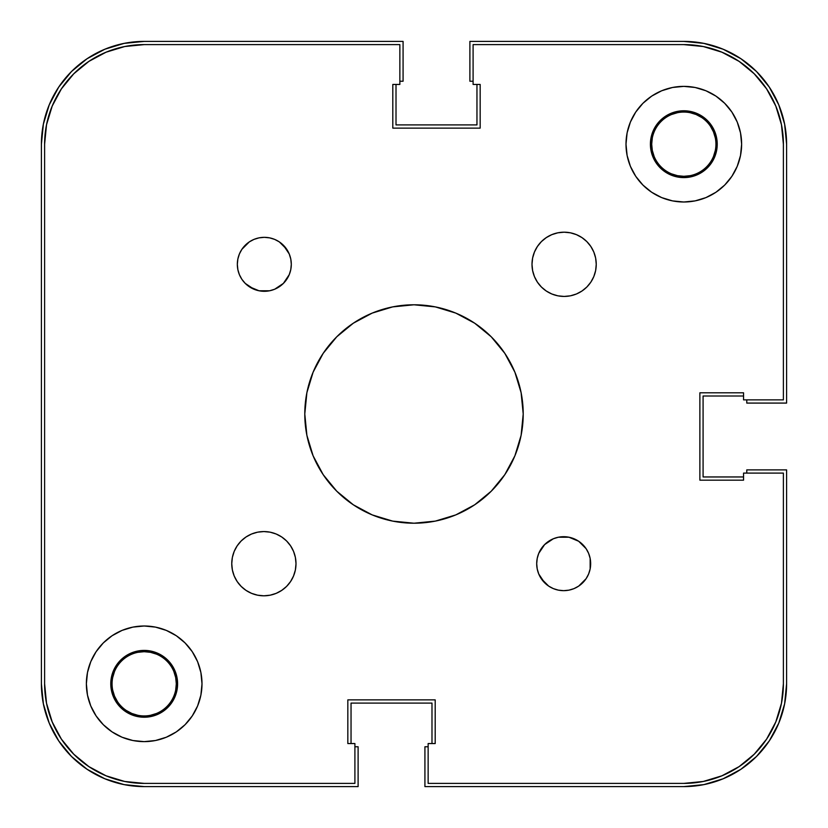 <?xml version="1.0" encoding="UTF-8"?>
<svg xmlns="http://www.w3.org/2000/svg" width="828" height="828" viewBox="0 0 828 828"><rect width="100%" height="100%" fill="white"/><g stroke="black" fill="none" stroke-linecap="round" stroke-linejoin="round"><path stroke-width="1.24" d="M671.518 173.859L677.552 175.691L683.814 176.302L690.076 175.691M713.488 156.482L715.32 150.448L713.488 156.482M715.93 144.217L717.224 144.186L715.93 144.186A32.116 32.116 0 0 1 683.814 176.302A32.116 32.116 0 0 1 651.698 144.186A32.116 32.116 0 0 0 683.814 176.302A32.116 32.116 0 0 0 715.93 144.186L715.93 144.217M715.32 137.924L713.488 131.89L715.32 137.924M701.658 117.483L696.11 114.512L690.076 112.68L696.11 114.512L701.658 117.483M677.552 112.68L671.518 114.512L677.552 112.68M652.309 137.924L651.698 144.186A32.116 32.116 0 0 1 683.814 112.07A32.116 32.116 0 0 1 715.93 144.186A32.116 32.116 0 0 0 683.814 112.07A32.116 32.116 0 0 0 651.698 144.186L650.404 144.186L651.698 144.186L652.309 150.448L654.141 156.482M112.07 683.814L112.07 683.845A32.116 32.116 0 0 0 144.186 715.93A32.116 32.116 0 0 0 176.302 683.814L177.596 683.814L176.302 683.814A32.116 32.116 0 0 1 144.186 715.93A32.116 32.116 0 0 1 112.07 683.814L112.07 683.814A32.116 32.116 0 0 1 144.186 651.698A32.116 32.116 0 0 1 176.302 683.814A32.116 32.116 0 0 0 144.186 651.698A32.116 32.116 0 0 0 112.07 683.814L110.776 683.814L112.07 683.814M112.68 690.076L114.512 696.11L112.68 690.076M126.342 710.517L131.89 713.488L137.924 715.32L131.89 713.488L126.342 710.517M150.448 715.32L156.482 713.488L150.448 715.32M175.691 690.076L176.302 683.814L175.691 677.552L173.859 671.518M156.482 654.141L150.448 652.309L144.186 651.698L137.924 652.309M114.512 671.518L112.68 677.552L114.512 671.518M41.4 683.814L41.4 144.186A102.786 102.786 0 0 1 144.186 41.4L124.138 43.377L104.856 49.225L87.085 58.726L71.508 71.508L58.726 87.085L49.225 104.856L43.377 124.138L41.4 144.186L41.4 683.814L43.377 703.862L49.225 723.144L58.726 740.915L71.508 756.492L87.085 769.274L104.856 778.775L124.138 784.623L144.186 786.6A102.786 102.786 0 0 1 41.4 683.814L43.377 703.862L49.225 723.144L58.726 740.915L71.508 756.492L87.085 769.274L104.856 778.775L124.138 784.623M144.186 786.6L358.11 786.6L358.11 746.773L354.901 746.773L358.11 746.773L358.11 786.6L144.186 786.6M351.041 743.554L351.041 703.086L431.988 703.086L351.041 703.086L351.041 743.554M431.988 743.554L431.988 703.086L431.988 743.554M424.919 746.773L428.138 746.773L424.919 746.773L424.919 786.6L424.919 746.773M683.814 786.6L424.919 786.6L683.814 786.6L703.862 784.623L723.144 778.775L740.915 769.274L756.492 756.492L769.274 740.915L778.775 723.144L784.623 703.862L786.6 683.814A102.786 102.786 0 0 1 683.814 786.6L703.862 784.623L723.144 778.775L740.915 769.274L756.492 756.492L769.274 740.915L778.775 723.144L784.623 703.862M786.6 469.89L786.6 683.814L786.6 469.89L746.773 469.89L746.773 473.099L746.773 469.89L786.6 469.89M743.554 476.959L703.086 476.959L703.086 396.012L703.086 476.959L743.554 476.959M743.554 396.012L703.086 396.012L743.554 396.012M746.773 403.081L746.773 399.862L746.773 403.081L786.6 403.081L746.773 403.081M786.6 144.186L786.6 403.081L786.6 144.186L784.623 124.138L778.775 104.856L769.274 87.085L756.492 71.508L740.915 58.726L723.144 49.225L703.862 43.377L683.814 41.4A102.786 102.786 0 0 1 786.6 144.186L784.623 124.138L778.775 104.856L769.274 87.085L756.492 71.508L740.915 58.726L723.144 49.225L703.862 43.377M469.89 41.4L683.814 41.4L469.89 41.4L469.89 81.227L473.099 81.227L469.89 81.227L469.89 41.4M476.959 84.446L476.959 124.914L396.012 124.914L476.959 124.914L476.959 84.446M396.012 84.446L396.012 124.914L396.012 84.446M403.081 81.227L399.862 81.227L403.081 81.227L403.081 41.4L403.081 81.227M144.186 41.4L403.081 41.4L144.186 41.4L124.138 43.377L104.856 49.225L87.085 58.726L71.508 71.508L58.726 87.085L49.225 104.856L43.377 124.138M721.923 775.805L739.135 766.604L754.225 754.225L766.604 739.135L775.805 721.923L781.477 703.241L783.391 683.814A99.577 99.577 0 0 1 683.814 783.391L703.241 781.477L721.923 775.805L703.241 781.477M775.805 106.077L766.604 88.865L754.225 73.775L739.135 61.396L721.923 52.195L703.241 46.523L683.814 44.608A99.577 99.577 0 0 1 783.391 144.186L783.391 399.862L743.554 399.862L743.554 392.803L699.877 392.803L743.554 392.803L699.877 392.803L699.877 480.168L743.554 480.168L699.877 480.168L699.877 392.803L743.554 392.803L743.554 399.862L783.391 399.862L783.391 144.186L781.477 124.759L775.805 106.077L781.477 124.759M106.077 52.195L124.759 46.523L106.077 52.195L88.865 61.396L73.775 73.775L61.396 88.865L52.195 106.077L46.523 124.759L44.608 144.186L44.608 683.814L46.523 703.241L52.195 721.923L46.523 703.241M52.195 721.923L61.396 739.135L73.775 754.225L88.865 766.604L106.077 775.805L124.759 781.477L144.186 783.391A99.577 99.577 0 0 1 44.608 683.814L44.608 144.186A99.577 99.577 0 0 1 144.186 44.608L399.862 44.608L399.862 84.446L392.803 84.446L392.803 128.123L392.803 84.446L392.803 128.123L480.168 128.123L480.168 84.446L480.168 128.123L392.803 128.123L392.803 84.446L399.862 84.446L399.862 44.608L144.186 44.608L124.759 46.523M117.483 701.658L114.512 696.11M710.517 126.342L713.488 131.89M435.197 743.554L435.197 699.877L435.197 743.554L435.197 699.877L347.832 699.877L347.832 743.554L347.832 699.877L435.197 699.877L435.197 743.554L428.138 743.554L435.197 743.554M286.591 540.974L290.587 545.838L293.547 551.386L295.379 557.42L296 563.682A32.116 32.116 0 0 1 263.873 595.808A32.116 32.116 0 0 1 231.757 563.682L232.368 557.42L234.2 551.386L237.17 545.838L241.165 540.974L246.03 536.979L251.577 534.008L257.611 532.176L263.873 531.566L270.145 532.176L276.169 534.008L281.717 536.979L286.591 540.974L290.587 545.838L293.547 551.386L295.379 557.42L296 563.682L295.379 569.954L293.547 575.977L290.587 581.525L286.591 586.4L281.717 590.385L276.169 593.355L270.145 595.187L263.873 595.808L257.611 595.187L251.577 593.355L246.03 590.385L241.165 586.4L237.17 581.525L234.2 575.977L232.368 569.954L231.757 563.682L232.368 557.42M595.632 258.046L596.243 264.318A32.116 32.116 0 0 1 564.127 296.434A32.116 32.116 0 0 1 532 264.318L532.621 258.046L534.453 252.022L537.413 246.475L541.409 241.6L546.283 237.615L551.831 234.645L557.855 232.813L564.127 232.192L570.389 232.813L576.423 234.645L581.97 237.615L586.835 241.6L590.83 246.475L593.8 252.022L595.632 258.046L596.243 264.318L595.632 270.58L593.8 276.614L590.83 282.162L586.835 287.026L581.97 291.021L576.423 293.992L570.389 295.824L564.127 296.434L557.855 295.824L551.831 293.992L546.283 291.021L541.409 287.026L537.413 282.162L534.453 276.614L532.621 270.58L532 264.318L532.621 258.046L534.453 252.022M538.759 574.011L537.217 568.95L536.699 563.682A26.982 26.982 0 0 1 563.682 536.699A26.982 26.982 0 0 1 590.664 563.682A26.982 26.982 0 0 1 563.682 590.664A26.982 26.982 0 0 1 536.699 563.682L537.217 558.414L538.759 553.352L544.607 544.607L553.352 538.759L558.414 537.217L568.95 537.217L578.668 541.253L586.12 548.695L588.615 553.352L590.147 558.414L590.147 568.95L588.615 574.011L586.12 578.668L578.668 586.12L574.011 588.615L568.95 590.147L563.682 590.664L558.414 590.147L553.352 588.615L548.695 586.12L544.607 582.757L538.759 574.011L537.217 568.95L536.699 563.682L537.217 558.414L538.759 553.352M289.241 253.989L290.783 259.05L291.301 264.318A26.982 26.982 0 0 1 264.318 291.301A26.982 26.982 0 0 1 237.336 264.318L237.853 259.05L239.385 253.989L241.879 249.331L245.243 245.243L249.331 241.879L253.989 239.385L259.05 237.853L264.318 237.336L269.586 237.853L274.648 239.385L279.305 241.879L283.393 245.243L289.241 253.989L290.783 259.05L291.301 264.318L290.783 269.586L289.241 274.648L283.393 283.393L274.648 289.241L269.586 290.783L264.318 291.301L259.05 290.783L253.989 289.241L245.243 283.393L241.879 279.305L239.385 274.648L237.853 269.586L237.336 264.318A26.982 26.982 0 0 1 264.318 237.336A26.982 26.982 0 0 1 291.301 264.318L290.783 269.586L289.241 274.648M716.582 137.665L717.224 144.186L716.582 150.706L714.678 156.968L711.594 162.743L707.433 167.805L702.372 171.965L696.596 175.05L690.335 176.954L683.814 177.596L677.294 176.954L671.032 175.05L665.257 171.965L660.195 167.805L656.035 162.743L652.95 156.968L651.046 150.706L650.404 144.186L651.046 137.665L652.95 131.404L656.035 125.628L660.195 120.567L665.257 116.406L671.032 113.322L677.294 111.418L683.814 110.776L690.335 111.418L696.596 113.322L702.372 116.406L707.433 120.567L711.594 125.628L714.678 131.404L716.582 137.665L717.224 144.186A33.41 33.41 0 0 1 683.814 177.596A33.41 33.41 0 0 1 650.404 144.186L650.425 143.089M120.567 660.195L125.628 656.035L131.404 652.95L137.665 651.046L144.186 650.404L150.706 651.046L156.968 652.95L162.743 656.035L167.805 660.195L171.965 665.257L175.05 671.032L176.954 677.294L177.596 683.814A33.41 33.41 0 0 1 144.186 717.224A33.41 33.41 0 0 1 110.776 683.814L111.418 677.294L113.322 671.032L116.406 665.257L121.83 658.995M202.001 683.814A57.815 57.815 0 0 1 144.186 741.629A57.815 57.815 0 0 1 86.371 683.814L87.478 672.533L90.769 661.686L96.11 651.688L103.303 642.932L112.07 635.738L122.058 630.398L132.904 627.106L144.186 625.999L155.467 627.106L166.314 630.398L176.312 635.738L185.068 642.932L192.262 651.688L197.602 661.686L200.893 672.533L202.001 683.814L200.893 695.096L197.602 705.942L192.262 715.93L185.068 724.697L176.312 731.89L166.314 737.23L155.467 740.522L144.186 741.629L132.904 740.522L122.058 737.23L112.07 731.89L103.303 724.697L96.11 715.93L90.769 705.942L87.478 695.096L86.371 683.814A57.815 57.815 0 0 1 144.186 625.999A57.815 57.815 0 0 1 202.001 683.814M741.629 144.186A57.815 57.815 0 0 1 683.814 202.001A57.815 57.815 0 0 1 625.999 144.186L627.106 132.904L630.398 122.058L635.738 112.07L642.932 103.303L651.688 96.11L661.686 90.769L672.533 87.478L683.814 86.371L695.096 87.478L705.942 90.769L715.93 96.11L724.697 103.303L731.89 112.07L737.23 122.058L740.522 132.904L741.629 144.186L740.522 155.467L737.23 166.314L731.89 176.312L724.697 185.068L715.93 192.262L705.942 197.602L695.096 200.893L683.814 202.001L672.533 200.893L661.686 197.602L651.688 192.262L642.932 185.068L635.738 176.312L630.398 166.314L627.106 155.467L625.999 144.186A57.815 57.815 0 0 1 683.814 86.371A57.815 57.815 0 0 1 741.629 144.186M523.213 414A109.213 109.213 0 0 1 414 523.213A109.213 109.213 0 0 1 304.787 414L306.888 392.689L313.098 372.207L323.199 353.328L336.779 336.779L353.328 323.199L372.207 313.098L392.689 306.888L414 304.787L435.311 306.888L455.793 313.098L474.672 323.199L491.221 336.779L504.801 353.328L514.902 372.207L521.112 392.689L523.213 414L521.112 435.311L514.902 455.793L504.801 474.672L491.221 491.221L474.672 504.801L455.793 514.902L435.311 521.112L414 523.213L392.689 521.112L372.207 514.902L353.328 504.801L336.779 491.221L323.199 474.672L313.098 455.793L306.888 435.311L304.787 414A109.213 109.213 0 0 1 414 304.787A109.213 109.213 0 0 1 523.213 414M106.077 775.805L124.759 781.477L106.077 775.805M775.805 721.923L781.477 703.241L775.805 721.923M721.923 52.195L703.241 46.523L721.923 52.195M52.195 106.077L46.523 124.759L52.195 106.077M707.433 167.805L706.17 169.005M683.814 177.596L683.183 177.585M177.596 683.814L176.954 690.335L175.05 696.596L171.965 702.372L167.805 707.433L162.743 711.594L156.968 714.678L150.706 716.582L144.186 717.224L137.665 716.582L131.404 714.678L125.628 711.594L120.567 707.433L116.406 702.372L113.322 696.596L111.418 690.335L110.776 683.814A33.41 33.41 0 0 1 144.186 650.404A33.41 33.41 0 0 1 177.596 683.814L177.575 684.911M144.186 650.404L144.817 650.415M144.186 783.391L354.901 783.391L354.901 743.554L347.832 743.554L347.832 699.877L347.832 743.554L354.901 743.554L354.901 783.391L144.186 783.391M428.138 783.391L428.138 743.554L428.138 783.391L683.814 783.391L428.138 783.391M783.391 473.099L783.391 683.814L783.391 473.099L743.554 473.099L743.554 480.168L699.877 480.168L743.554 480.168L743.554 473.099L783.391 473.099M473.099 44.608L683.814 44.608L473.099 44.608L473.099 84.446L480.168 84.446L480.168 128.123L480.168 84.446L473.099 84.446L473.099 44.608M241.165 540.974L246.03 536.979L251.577 534.008L257.611 532.176L263.873 531.566L270.145 532.176L276.169 534.008M232.368 569.954L231.757 563.682A32.116 32.116 0 0 1 263.873 531.566A32.116 32.116 0 0 1 296 563.682L295.379 569.954L293.547 575.977M290.587 581.525L286.591 586.4M270.145 595.187L263.873 595.808L257.611 595.187M237.17 581.525L234.2 575.977M537.413 246.475L541.409 241.6M557.855 232.813L564.127 232.192L570.389 232.813M590.83 246.475L593.8 252.022M541.409 287.026L537.413 282.162L534.453 276.614L532.621 270.58L532 264.318A32.116 32.116 0 0 1 564.127 232.192A32.116 32.116 0 0 1 596.243 264.318L595.632 270.58M586.835 287.026L581.97 291.021L576.423 293.992L570.389 295.824L564.127 296.434L557.855 295.824L551.831 293.992M590.147 568.95L588.615 574.011L586.12 578.668L578.668 586.12M558.414 590.147L553.352 588.615M548.695 586.12L541.253 578.668M553.352 538.759L558.414 537.217L568.95 537.217L578.668 541.253M274.648 289.241L269.586 290.783L259.05 290.783L249.331 286.747M237.853 259.05L239.385 253.989L241.879 249.331L249.331 241.879M269.586 237.853L274.648 239.385M279.305 241.879L286.747 249.331M661.686 90.769L660.62 91.225M677.294 111.418L683.814 110.776M166.314 737.23L167.38 736.775M150.706 716.582L144.186 717.224M111.418 690.335L110.776 683.814M650.404 144.186A33.41 33.41 0 0 1 683.814 110.776A33.41 33.41 0 0 1 717.224 144.186"/></g></svg>

